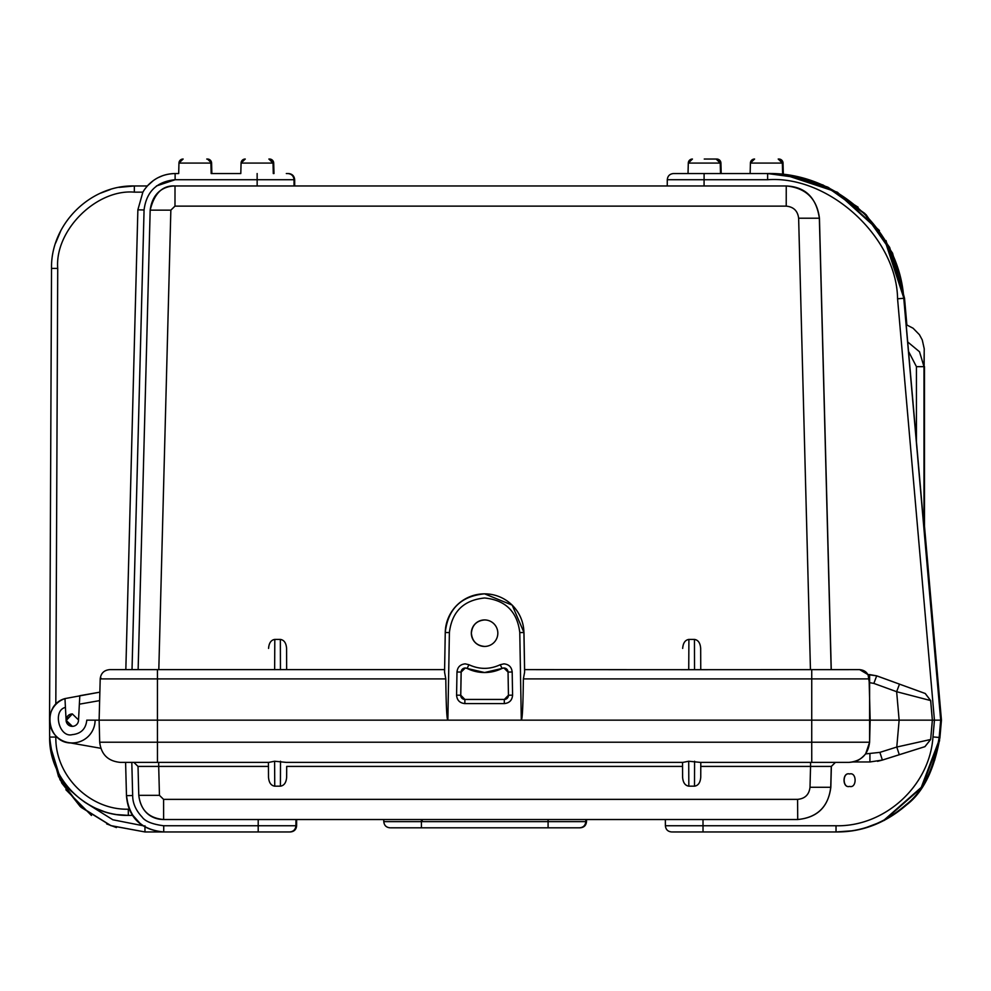 <?xml version="1.0" encoding="UTF-8"?>
<svg xmlns="http://www.w3.org/2000/svg" width="991" height="991" viewBox="0 0 991 991"><rect width="100%" height="100%" fill="white"/><g stroke="black" fill="none" stroke-linecap="round" stroke-linejoin="round"><path stroke-width="1.49" d="M245.26 159.043L245.211 159.043A4.137 4.137 -90 0 0 241.073 163.081L240.801 173.536L211.207 173.536L210.934 163.081L178.962 163.081L178.69 173.536L175.221 173.536M183.149 159.043L183.1 159.043A4.137 4.137 -90 0 0 178.962 163.081L183.1 159.043M461.174 672.071L456.987 671.997C457.532 667.042 460.295 664.329 465.262 663.859L468.941 664.726C479.371 669.569 489.789 669.569 500.22 664.726L503.899 663.859C508.866 664.329 511.629 667.042 512.186 671.997L512.582 695.162L508.445 695.224A4.137 4.137 90 0 1 504.308 699.448L464.866 699.448A4.137 4.137 90 0 1 460.728 695.224L461.125 672.071A4.137 4.137 90 0 1 465.275 667.996L461.174 672.071L460.765 695.224L464.903 699.448M468.941 664.726L467.108 668.43L465.275 667.996A4.137 4.137 90 0 1 467.108 668.43A39.343 39.343 -90 0 0 484.587 672.53L484.624 672.53A39.343 39.343 -90 0 0 502.065 668.43A4.137 4.137 90 0 1 503.911 667.996L503.911 667.996A4.137 4.137 90 0 1 508.049 672.071L508.445 695.224L504.345 699.448M704.254 159.043L716.134 159.043L704.254 159.043M716.084 159.043A4.137 4.137 90 0 1 720.234 163.081L688.299 163.081A4.137 4.137 90 0 1 692.436 159.043L688.299 163.081L688.027 173.536L675.032 173.536M754.597 159.043L754.547 159.043A4.137 4.137 90 0 0 750.41 163.081L754.547 159.043M72.318 742.928L72.306 742.928A22.781 22.781 90 0 0 95.086 720.147A22.781 22.781 90 0 1 72.306 742.928A22.781 22.781 90 0 1 64.96 698.593L66.112 720.469L64.972 698.593C40.978 705.233 47.469 744.365 72.306 742.928L72.318 742.928A22.781 22.781 -90 0 0 79.664 741.702L79.689 741.702A22.781 22.781 -90 0 0 95.111 720.147M465.312 667.996L465.275 667.996A4.137 4.137 90 0 1 467.108 668.43L484.587 672.53L502.103 668.43L500.22 664.726M484.587 619.932A13.255 13.255 90 0 1 497.829 633.187A13.255 13.255 90 0 1 484.587 646.442A13.255 13.255 90 0 1 471.332 633.187A13.255 13.255 90 0 1 484.587 619.932C476.584 620.725 472.162 625.135 471.382 633.187C472.162 641.239 476.584 645.649 484.624 646.442M893.04 681.771L877.493 676.122L893.04 681.771M72.306 726.353L66.1 720.469A6.206 6.206 90 0 0 72.293 726.353A6.206 6.206 90 0 0 78.5 720.469L79.813 695.694L99.856 692.164L64.972 698.593M72.467 726.353C68.862 726.019 66.793 724.049 66.261 720.469L72.393 726.353C68.775 726.019 66.707 724.049 66.174 720.469A6.206 6.206 -90 0 0 72.331 726.353L66.199 720.469A6.206 6.206 -90 0 0 72.368 726.353A6.206 6.206 90 0 1 66.224 720.469L72.355 713.941L78.524 719.949M288.517 173.536L286.312 173.536M101.02 678.129L101.008 678.897M273.937 173.536L273.665 163.081A4.137 4.137 -90 0 0 269.527 159.043L269.564 159.043A4.137 4.137 90 0 1 273.702 163.081L241.073 163.081L245.211 159.043M211.826 173.536L211.541 163.081A4.137 4.137 -90 0 0 207.404 159.043L207.404 159.043A4.137 4.137 90 0 1 211.591 163.081L207.453 159.043A4.137 4.137 90 0 1 211.591 163.081L211.863 173.536L211.591 163.081L207.453 159.043M72.417 713.941L66.298 719.825L72.405 713.941A6.206 6.206 90 0 0 66.248 719.825A6.206 6.206 90 0 1 72.393 713.941M72.318 726.353A6.206 6.206 90 0 1 66.137 720.469L66.162 720.135A6.206 6.206 90 0 1 72.331 713.941L66.174 719.937M294.699 185.961L294.674 179.73C294.302 175.964 292.221 173.908 288.468 173.536C292.221 173.908 294.302 175.964 294.674 179.73L294.054 179.718L294.092 185.961L294.067 179.73L175.11 179.73C156.739 181.576 146.395 191.659 144.067 209.968L132.026 669.631M869.925 753.903L869.925 761.968L882.448 760.06C875.92 761.732 875.908 761.732 882.399 760.06C875.92 761.732 875.908 761.732 882.399 760.06L893.002 756.715L882.424 760.06L869.925 761.968L853.053 761.968C857.017 761.546 861.216 758.858 865.638 753.903L879.884 752.367L882.374 760.06L899.283 754.721L896.781 747.041L930.66 739.484L932.382 720.147L870.172 720.147L869.095 678.897L523.372 678.897C523.05 705.852 522.356 719.602 521.303 720.147L157.445 720.147L157.458 669.631L444.612 669.631M286.585 648.411L286.647 669.631L286.585 648.411C286.176 642.973 284.095 639.975 280.354 639.418L274.804 639.418C271.063 639.975 268.982 642.973 268.573 648.411L268.573 648.399M923.996 523.521L941.277 720.147L934.624 720.147L941.438 720.147L934.439 720.147L941.45 720.147L86.787 720.147C85.87 728.893 81.039 733.724 72.293 734.641C59.225 738.122 52.25 710.535 65.406 707.401M66.236 720.469L72.318 713.941A6.206 6.206 90 0 0 66.162 719.825A6.206 6.206 90 0 1 72.355 713.941M157.458 669.631L109.728 669.631C104.055 670.151 100.884 673.248 100.202 678.897C100.884 673.248 104.055 670.151 109.728 669.631C104.055 670.164 100.884 673.248 100.202 678.897L99.125 720.147L100.202 678.897L445.789 678.897L444.563 672.158L445.256 632.506L444.563 672.158M700.674 648.411L700.748 669.631L700.674 648.411C700.265 642.973 698.197 639.975 694.443 639.418L694.542 669.693L524.573 669.631L524.611 672.158L523.917 632.506A39.343 39.343 -90 0 0 484.587 593.844L512.198 605.129L523.966 632.506L524.611 669.631M810.452 669.631L798.635 218.218L819.446 218.218L831.263 669.631M150.174 210.154L138.133 669.631L150.174 210.154C154.336 193.282 162.611 185.218 175.011 185.961L174.986 206.128L786.222 206.128L786.247 185.961L175.011 185.961C165.373 186.011 152.614 191.213 150.174 210.154L170.848 210.154L174.986 206.128M819.446 218.218C816.956 198.696 805.918 187.943 786.334 185.961L786.247 185.961C805.262 186.754 816.299 197.506 819.359 218.218L831.164 669.631M869.318 682.663L868.054 674.598L876.688 675.85L873.851 683.406L869.602 682.663L869.615 674.598L867.967 674.598L859.668 669.631L694.542 669.693M826.098 186.618L782.679 174.354L827.039 187.076L864.61 213.833L891.157 251.553L903.656 295.962M782.679 174.354L826.94 187.026L864.387 213.573L889.2 247.539L903.879 298.279L940.843 720.147L934.439 720.147L940.793 720.147L934.451 720.147L932.965 736.932L939.158 737.453C933.559 769.722 922.497 792.156 905.972 804.754C884.913 822.988 861.6 832.056 836.032 831.957L836.032 831.957C861.6 832.056 884.901 822.988 905.972 804.754C922.485 792.156 933.547 769.722 939.158 737.453L939.27 737.453C933.671 769.722 922.609 792.156 906.096 804.754C885.025 822.988 861.712 832.056 836.156 831.957C861.712 832.056 885.025 822.988 906.084 804.754C922.596 792.156 933.658 769.722 939.27 737.453L940.793 720.147L903.767 298.291C899.32 229.701 836.317 172.038 767.641 173.536L673.546 173.536M674.982 173.536L767.641 173.536C836.317 172.038 899.32 229.701 903.767 298.279L940.682 720.147L903.767 298.279L897.573 298.799C896.781 237.32 828.947 175.159 767.629 179.73L667.29 179.73C667.661 175.964 669.73 173.908 673.496 173.536C669.73 173.908 667.661 175.964 667.29 179.73M879.426 230.519L837.358 192.217L783.336 174.354L783.039 163.081A4.137 4.137 90 0 0 778.864 159.043A4.137 4.137 90 0 1 783.001 163.081L778.901 159.043A4.137 4.137 90 0 1 783.039 163.081L783.336 174.379L828.216 187.324L866.084 214.663L892.557 253.139L904.535 298.279L892.557 253.139L866.084 214.663L828.216 187.324L783.336 174.354L783.001 163.081L750.41 163.081L750.137 173.536L750.41 163.081M721.163 173.536L720.928 163.081L716.79 159.043A4.137 4.137 -90 0 1 720.928 163.081L721.2 173.536L720.928 163.081A4.137 4.137 -90 0 0 716.79 159.043L716.741 159.043A4.137 4.137 90 0 1 720.878 163.081L720.234 163.081L720.507 173.536L720.271 163.081L716.134 159.043A4.137 4.137 90 0 1 720.271 163.081L720.544 173.536M903.891 298.316L892.408 253.002L865.8 214.452L827.733 187.15L782.679 174.305L827.101 186.841L864.771 213.424L889.67 247.416L904.424 298.279L906.753 324.837L904.535 298.279L906.864 324.887L904.535 298.279L885.966 240.528M923.996 526.072L923.996 523.558M778.245 159.043A4.137 4.137 90 0 1 782.394 163.081L778.208 159.043A4.137 4.137 90 0 1 782.345 163.081L782.642 174.391M899.283 754.721L924.9 746.657L930.66 739.484L932.345 720.147L930.636 700.563L896.644 691.706L899.494 684.137L876.688 675.85L925.26 693.502L930.636 700.563L925.222 693.502L899.494 684.137M120.629 762.389L268.834 762.389L274.606 761.237L286.288 762.389L682.923 762.389L688.708 761.237L700.389 762.389L848.891 762.389C861.216 761.237 868.116 754.51 869.59 742.222L869.602 682.663M869.218 682.663L869.095 678.897C868.413 673.248 865.242 670.164 859.569 669.631M869.119 678.897L867.967 674.598M869.677 674.598L876.762 675.85M897.573 298.799L934.439 720.147L932.382 720.147L930.673 700.563M694.443 639.418L688.906 639.418C685.153 639.975 683.084 642.973 682.675 648.411L682.675 648.399M523.372 678.897L524.611 672.158M811.753 762.389L811.728 742.222L869.59 742.222L870.172 720.147L521.303 720.147L519.779 632.568C517.277 611.658 505.546 600.125 484.587 597.994C463.627 600.125 451.896 611.658 449.394 632.568L447.858 720.147C446.805 719.602 446.123 705.852 445.789 678.897M512.186 671.997L508.049 672.071L503.911 667.996L502.103 668.43M484.587 593.844A39.343 39.343 -90 0 0 445.256 632.506C447.895 608.982 461.001 596.087 484.587 593.844L484.624 593.844M125.832 669.631L137.873 209.832L142.877 192.143L134.33 192.143C96.375 188.885 54.629 230.445 57.726 268.425L51.52 268.425L49.55 719.132L51.52 268.425C50.591 224.3 90.218 184.834 134.342 185.961C90.218 184.834 50.591 224.3 51.52 268.425M294.017 179.73C293.646 175.964 291.565 173.908 287.811 173.536C291.565 173.908 293.646 175.964 294.017 179.73L294.054 185.961M156.454 185.961L175.122 179.73L175.11 173.536C164.097 173.735 154.831 177.885 147.337 185.961L146.495 186.965M162.697 175.68L158.003 177.699M153.382 180.535L147.337 185.961L134.342 185.961L119.131 187.373M146.779 186.618L147.337 185.961L134.429 185.961M142.877 192.143L144.215 189.975C151.796 179.371 162.09 173.896 175.11 173.536M110.311 189.529L100.574 193.158M60.909 230.482L55.607 243.092M134.33 192.143L134.342 185.961L147.349 185.961M206.797 159.043L206.797 159.043A4.137 4.137 90 0 1 210.934 163.081L211.207 173.536M210.897 163.081A4.137 4.137 90 0 0 206.747 159.043A4.137 4.137 90 0 1 210.897 163.081L211.17 173.536M273.045 163.081L273.33 173.536L273.045 163.081A4.137 4.137 90 0 0 268.871 159.043A4.137 4.137 90 0 1 273.008 163.081L268.908 159.043A4.137 4.137 90 0 1 273.045 163.081L273.281 173.536M849.584 773.983C842.214 771.766 842.214 788.613 849.584 786.408C842.189 788.613 842.189 771.766 849.572 773.983C856.942 771.766 856.942 788.613 849.572 786.408M849.696 773.983C842.325 771.766 842.325 788.613 849.696 786.408M849.683 786.408C842.3 788.613 842.3 771.766 849.683 773.983M154.485 762.389L134.875 762.389M846.277 762.389L815.804 762.389M836.689 831.957L836.689 831.957C862.244 832.056 885.558 822.988 906.629 804.754C923.141 792.156 934.203 769.722 939.815 737.453C934.216 769.722 923.154 792.156 906.629 804.754C885.57 822.988 862.257 832.056 836.689 831.957L851.579 830.879M939.765 737.453L941.45 720.147L939.939 737.453C934.327 769.722 923.265 792.156 906.74 804.754C885.681 822.988 862.368 832.056 836.8 831.957L836.8 831.957C862.356 832.056 885.669 822.988 906.74 804.754C923.253 792.156 934.315 769.722 939.926 737.453L941.438 720.147L924.492 526.271L941.45 720.147L924.492 526.32M934.674 760.221L939.716 737.899L934.624 760.345M939.295 737.874L941.277 720.147L924.306 526.06L941.277 720.147L939.27 737.453L940.793 720.147L903.879 298.279L884.406 239.029M676.779 831.957L674.475 831.957M672.257 831.957L836.032 831.957L836.02 825.763C884.951 826.866 929.806 785.764 932.965 736.932M676.63 831.957L703.028 831.957L703.003 819.532M939.827 737.453L941.339 720.147L939.827 737.453L941.326 720.147L924.492 527.546L941.339 720.147L924.492 527.596M258.217 819.532L258.193 825.763L296.569 825.763C296.173 829.517 294.104 831.585 290.363 831.957L290.413 831.957C294.166 831.585 296.235 829.529 296.619 825.763C296.235 829.529 294.166 831.585 290.413 831.957M68.85 742.655L100.785 748.292M157.47 762.389L157.445 720.147L99.125 720.147L99.707 742.222C101.181 754.51 108.081 761.224 120.407 762.389C108.081 761.237 101.181 754.51 99.707 742.222L811.728 742.222L811.74 669.631M120.555 762.389L134.033 762.389M84.371 801.967L112.85 819.78L143.138 825.751M50.132 745.43L61.727 783.001L80.221 806.55L111.066 825.714L144.971 831.957L258.403 831.957M284.467 831.957L258.304 831.957M140.301 823.657L132.274 814.664M128.285 806.191L126.489 795.785M120.617 762.389L125.597 762.389L126.476 795.662C128.161 819.557 144.067 830.47 163.726 831.957L163.726 825.763L258.193 825.763L258.205 831.957L289.756 831.957C293.509 831.585 295.591 829.529 295.962 825.763C295.516 829.517 293.447 831.585 289.706 831.957M133.983 762.389L131.803 762.389L132.67 795.525C132.658 803.156 135.792 810.304 142.047 816.956C145.033 821.328 152.255 824.264 163.726 825.763M797.594 799.365L163.589 799.365L163.614 819.532C148.836 818.145 140.561 810.081 138.777 795.339L138.022 766.415L158.696 766.415L159.452 795.339L138.777 795.339C141.218 814.28 153.977 819.483 163.614 819.532L797.718 819.532L797.594 799.365C804.989 798.672 809.127 794.646 810.006 787.275L810.551 766.415L831.276 766.415L835.413 762.389L831.375 766.415L830.83 787.275C828.34 806.798 817.302 817.55 797.718 819.532M830.83 787.275L830.731 787.275C828.365 806.922 817.327 817.674 797.619 819.532M694.592 761.237L694.505 786.173C698.246 785.603 700.327 782.605 700.748 777.179L700.786 766.415L810.551 766.415L810.551 762.389L835.413 762.389L831.276 766.415L830.731 787.275L810.006 787.275M133.884 762.389L138.022 766.415L133.884 762.389L158.696 762.389L158.696 766.415L268.45 766.415M268.511 777.192L268.425 762.389L268.511 777.192C268.933 782.605 271.001 785.603 274.742 786.173L274.606 761.237M694.505 786.173L688.832 786.173L688.708 761.237M682.601 777.192L682.526 762.389L682.601 777.192C683.022 782.605 685.103 785.603 688.832 786.173M286.696 766.415L286.647 777.179L286.696 766.415L682.551 766.415M280.503 761.237L280.416 786.173C284.157 785.603 286.226 782.605 286.647 777.179M280.416 786.173L274.742 786.173M700.786 766.415L700.798 762.389M848.891 762.389L835.524 762.389M869.59 742.222L865.638 753.903M849.002 762.389L853.115 761.968M930.66 739.484L924.937 746.657L882.424 760.06M55.843 735.879L55.843 737.056L49.649 737.056L49.575 721.597L49.649 737.056C52.684 764.42 60.401 782.902 72.814 792.466C89.314 807.851 107.821 815.494 128.322 815.382L117.446 814.627M104.092 811.567L95.347 808.136M55.843 737.056C55.025 775.668 89.71 810.192 128.31 809.201L128.322 815.382L132.744 815.395M116.418 827.572L106.681 823.917M91.445 815.482L65.852 789.716M58.63 776.894L50.169 745.752M390.702 827.807L580.292 827.807C584.058 827.448 586.127 825.392 586.511 821.626C586.127 825.392 584.058 827.448 580.292 827.807M548.085 819.532L548.085 821.626L585.805 821.626C585.421 825.379 583.352 827.448 579.586 827.807M383.79 821.626C384.161 825.392 386.23 827.448 389.996 827.807C386.23 827.448 384.161 825.392 383.79 821.626L383.777 819.532L383.777 821.626L548.085 821.626L422.129 821.626L422.141 819.532M421.41 819.532L421.423 821.626L548.085 821.626L548.085 827.807M422.203 819.532L422.203 821.626M548.853 827.807L422.203 827.807M395.322 827.807L421.373 827.807M574.966 827.807L396.028 827.807M671.601 831.957C667.835 831.585 665.766 829.529 665.395 825.763L665.357 819.532L665.382 825.763L836.02 825.763M675.973 831.957L676.89 831.957M893.002 756.715L908.549 751.81L893.04 756.715M924.479 368.132L924.479 394.839L924.008 369.668M907.706 341.969L919.512 351.768L923.996 366.658L924.231 348.795L922.274 339.963L919.437 334.71L913.095 328.232L906.195 324.639M908.524 351.371L916.427 366.658L923.996 366.658L923.996 528.116M923.996 398.134L924.479 528.116M923.996 402.817L924.479 398.122M924.479 394.839L924.008 377.93M484.587 672.53L484.624 672.53A39.343 39.343 -90 0 0 502.065 668.43M55.818 704.428L57.726 268.425M269.564 159.043A4.137 4.137 90 0 1 273.702 163.081L273.987 173.536L273.702 163.081L269.564 159.043M274.643 669.693L274.804 639.418M280.354 639.418L280.453 669.693M99.633 700.612L79.354 704.18M519.779 632.568L523.966 632.506M798.635 218.218C797.718 210.885 793.58 206.859 786.222 206.128M837.729 192.886L803.986 178.491L767.641 173.549L767.629 179.73M704.068 185.961L704.106 173.536M667.277 179.73L667.253 185.961L667.277 179.73M939.233 737.899L940.855 720.147L939.295 737.899L940.843 720.147L923.996 527.546L940.855 720.147L923.996 527.596M782.394 163.081L782.679 174.391L782.394 163.081M688.027 173.536L688.299 163.081M879.884 752.367L896.781 747.041L899.134 720.147L896.644 691.706L873.851 683.406M688.733 669.693L688.906 639.418M512.582 695.162C512.161 700.265 509.399 703.077 504.308 703.585L464.866 703.585L464.866 699.448A4.137 4.137 90 0 1 460.728 695.224L456.578 695.162L456.987 671.997M504.308 703.585L504.308 699.448M464.866 703.585C459.762 703.077 457 700.265 456.578 695.162M449.394 632.568L445.256 632.506M170.848 210.154L158.808 669.631M137.885 209.832L144.067 209.968M257.14 173.536L257.152 185.961M296.569 825.763L296.643 819.532L296.569 825.763M125.597 762.389L126.476 795.662L132.67 795.525M144.959 825.763L144.971 831.957L110.769 825.602L81.138 807.368L60.005 779.744L50.231 746.347M295.95 819.532L295.913 825.763C295.591 829.529 293.509 831.585 289.756 831.957M159.452 795.339L163.589 799.365M700.748 777.179L700.786 762.389M128.31 809.201L129.4 809.201M295.913 825.763L295.999 819.532L295.962 825.763M586.511 821.626L586.511 819.532L586.511 821.626L585.805 821.626L585.817 819.532M421.423 821.626L421.435 827.807M939.171 737.453L940.682 720.147L939.171 737.453L940.682 720.147L903.767 298.279M916.427 366.658L916.427 441.602M924.492 366.658L924.492 528.191L924.492 366.658M878.769 230.519L836.255 191.944M906.864 324.887L904.535 298.279M906.753 324.837L904.424 298.279M858.132 207.218L822.939 184.945L782.679 174.305M508.049 672.071L508.445 695.224M178.962 163.081L178.69 173.536M241.073 163.081L240.801 173.536M939.604 740.611L921.915 787.374L884.368 820.387M875.387 824.487L867.051 827.435M878.46 823.149L867.819 827.163M296.643 819.532L296.619 825.763M126.489 795.662C129.127 817.786 141.54 829.876 163.726 831.957M138.022 766.415L138.777 795.339M99.707 742.222L99.125 720.147M49.649 737.056C48.757 778.976 86.403 816.46 128.322 815.382M877.803 823.149L867.162 827.163M850.922 830.879L836.032 831.957M938.948 740.611L921.258 787.374L883.712 820.387M874.731 824.487L866.394 827.435M924.207 353.353L924.008 394.827M923.996 398.308L924.169 383.814"/></g></svg>
